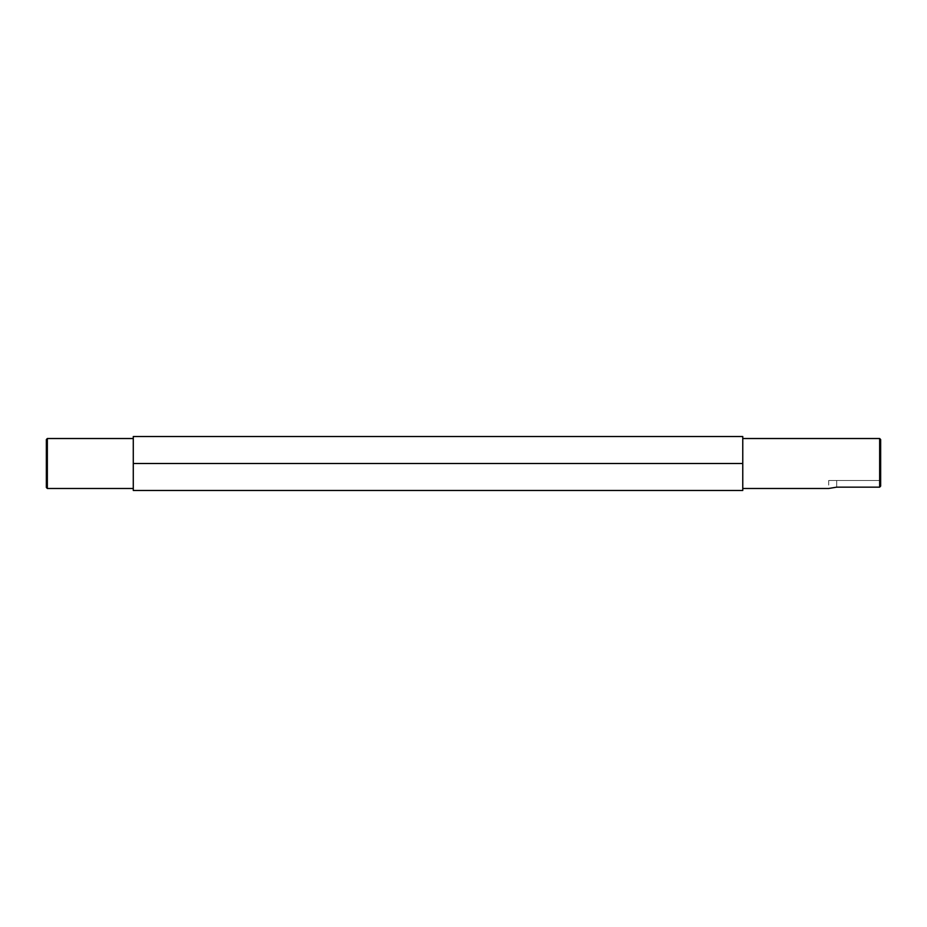 <?xml version="1.0" encoding="UTF-8"?>
<svg xmlns="http://www.w3.org/2000/svg" width="927" height="927" viewBox="0 0 927 927"><rect width="100%" height="100%" fill="white"/><g stroke="black" fill="none" stroke-linecap="round" stroke-linejoin="round"><path stroke-width="0.7" stroke-dasharray="4.63 3.48" d="M47.347 488.483L47.347 438.517M133.279 463.5L133.279 436.524L742.77 436.524L742.77 463.5L133.279 463.5L133.279 490.476L742.77 490.476L742.77 463.5M46.35 439.525L46.35 487.475M879.653 438.517L879.653 487.162L836.687 487.162L836.687 480.487L880.65 480.487L828.692 480.487L836.687 480.487L836.687 487.162M828.692 480.487L828.692 488.483L829.306 488.286M880.65 486.107L880.65 439.525"/><path stroke-width="1.39" d="M47.347 488.483L46.35 487.475L46.35 439.525L47.347 438.517L47.347 488.483L133.279 488.483M133.279 463.5L133.279 490.476L742.77 490.476L742.77 463.5L133.279 463.5L133.279 436.524L742.77 436.524L742.77 463.5M836.687 487.162L828.692 488.483L836.687 487.162L879.653 487.162L880.65 486.107L879.653 487.162L879.653 438.517L742.77 438.517M879.653 438.517L880.65 439.525L880.65 486.107M47.347 438.517L133.279 438.517M828.692 488.483L742.77 488.483"/></g></svg>
